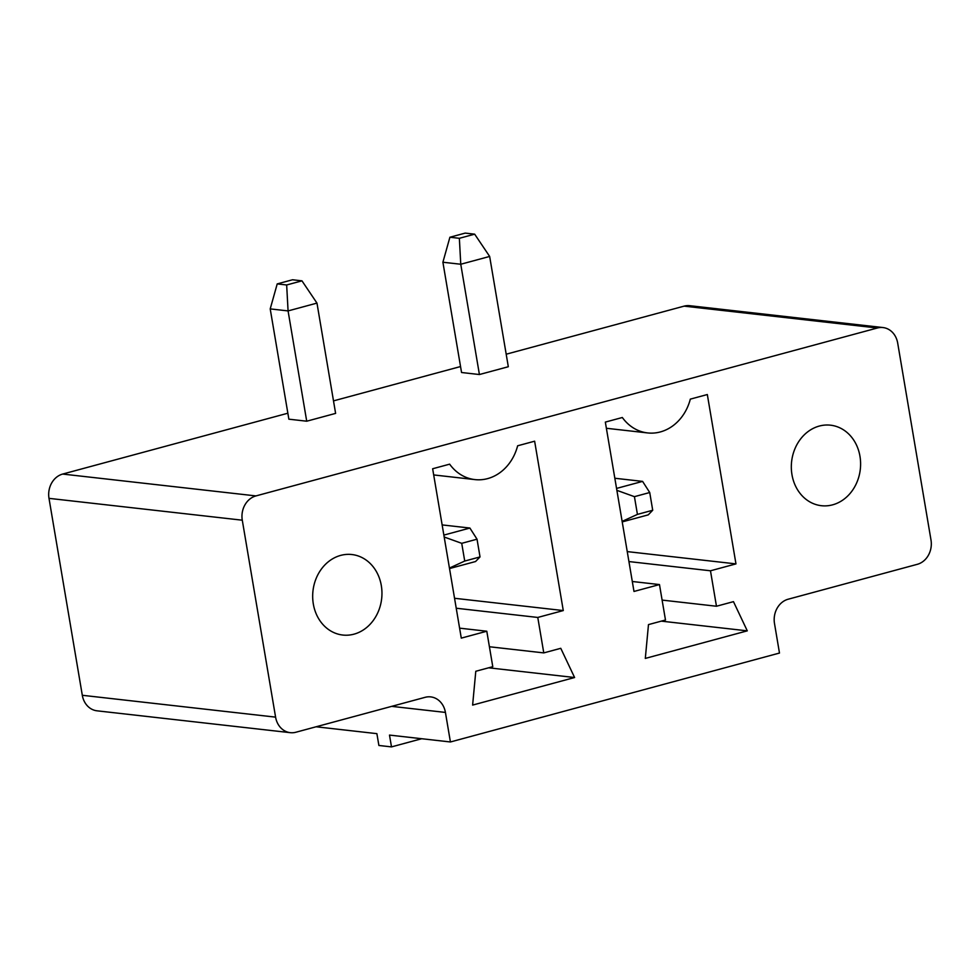 <?xml version="1.0" encoding="UTF-8"?>
<svg xmlns="http://www.w3.org/2000/svg" width="980" height="980" viewBox="0 0 980 980"><rect width="100%" height="100%" fill="white"/><g stroke="black" fill="none" stroke-linecap="round" stroke-linejoin="round"><path stroke-width="1.47" d="M684.089 306.14L877.357 327.994A20.262 17.285 -83.5 0 1 882.968 327.553L689.687 305.699A20.262 17.285 -83.5 0 0 684.089 306.14L506.195 354.209M460.551 366.545L333.494 400.881M287.851 413.217L62.671 474.063A20.262 17.285 96.5 0 0 49 498.355L82.308 695.286A20.262 17.285 96.5 0 0 97.032 710.819L290.313 732.673A20.262 17.285 96.5 0 0 295.911 732.232L425.087 697.331A20.262 17.285 -83.5 0 1 430.698 696.89A20.262 17.285 -83.5 0 1 445.422 712.423L450.42 741.97L779.48 653.048L774.494 623.501A20.262 17.285 -83.5 0 1 788.153 599.221L917.329 564.309A20.262 17.285 96.5 0 0 931 540.029L897.692 343.086A20.262 17.285 -83.5 0 0 882.968 327.553M877.357 327.994L255.939 495.917A20.262 17.285 96.5 0 0 242.281 520.196L275.588 717.139A20.262 17.285 96.5 0 0 290.313 732.673M479.416 374.532L461.555 372.51L442.899 262.236L460.759 264.245L479.416 374.532L508.314 366.728L489.657 256.442L460.759 264.245L459.363 238.299L449.906 237.234L442.899 262.236M301.963 280.844L286.662 284.972L277.218 283.906L292.518 279.766L301.963 280.844L316.969 303.102L335.613 413.389L306.716 421.204L288.867 419.183L270.211 308.896L288.071 310.917L306.716 421.204M316.099 726.78L376.884 733.653L378.893 745.474L391.498 746.895L389.489 735.086L450.42 741.97M574.599 677.523L472.617 705.086L475.79 671.276L492.781 666.682L486.791 631.23L461.286 638.127L432.646 468.759L449.649 464.165A45.913 39.163 96.5 0 0 474.933 479.6A45.913 39.163 96.5 0 0 517.636 445.79L534.627 441.196L563.279 610.565L537.775 617.449L543.778 652.901L560.768 648.307L574.599 677.523L488.628 667.797M659.479 584.57L633.986 591.455L605.334 422.098L622.337 417.505A45.913 39.163 96.5 0 0 647.621 432.927A45.913 39.163 96.5 0 0 690.324 399.13L707.327 394.536L735.968 563.892L710.476 570.789L716.466 606.24L733.469 601.647L747.287 630.851L645.306 658.413L648.478 624.603L665.481 620.009L659.479 584.57L632.296 581.495M316.969 303.102L288.071 310.917L286.662 284.972M421.731 738.724L391.498 746.895M313.318 603.974A40.511 34.557 96.5 0 0 342.767 635.04A40.511 34.557 96.5 0 0 381.661 598.67A40.511 34.557 96.5 0 0 351.869 554.533A40.511 34.557 96.5 0 0 313.318 603.974M489.412 646.751L543.778 652.901M456.239 608.237L537.775 617.449M459.608 628.155L486.791 631.23M454.549 598.278L563.279 610.565M661.329 621.136L747.287 630.851M627.249 551.605L735.968 563.892M662.1 600.091L716.466 606.24M628.927 561.565L710.476 570.789M791.963 474.626A40.511 34.557 96.5 0 0 821.412 505.705A40.511 34.557 96.5 0 0 860.305 469.322A40.511 34.557 96.5 0 0 830.513 425.185A40.511 34.557 96.5 0 0 791.963 474.626M489.657 256.442L474.663 234.171L465.206 233.105L449.906 237.234M474.663 234.171L459.363 238.299M277.218 283.906L270.211 308.896M442.139 524.913L469.898 528.048L443.866 535.092M469.898 528.048L477.027 539.196L480.029 556.922L475.557 561.528L449.526 568.559M614.84 478.252L642.586 481.388L649.728 492.524L652.717 510.249L648.245 514.868L622.214 521.899M642.586 481.388L616.555 488.42M477.027 539.196L461.727 543.324L444.185 537.016M461.727 543.324L464.728 561.05L449.44 568.069M480.029 556.922L464.728 561.05M649.728 492.524L634.428 496.664L637.429 514.39L622.129 521.397M634.428 496.664L616.885 490.343M652.717 510.249L637.429 514.39M62.671 474.063L255.939 495.917M49 498.355L242.281 520.196M82.308 695.286L275.588 717.139M391.694 706.36L445.422 712.423M474.933 479.6L433.687 474.933M647.621 432.927L606.387 428.272"/></g></svg>
